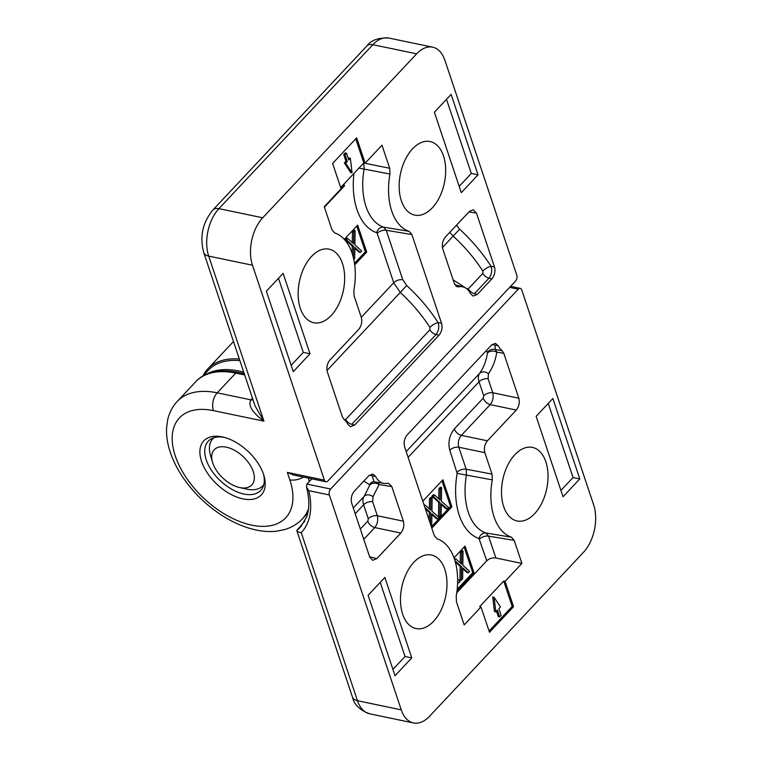 <?xml version="1.0" encoding="UTF-8"?>
<svg xmlns="http://www.w3.org/2000/svg" width="761" height="761" viewBox="0 0 761 761"><rect width="100%" height="100%" fill="white"/><g stroke="black" fill="none" stroke-linecap="round" stroke-linejoin="round"><path stroke-width="1.14" d="M431.801 528.134L451.901 506.731L442.883 479.782L422.783 501.185M456.933 591.278L474.074 573.023L465.057 546.075L453.994 557.861M456.724 592.809L486.764 560.809L478.983 538.531A62.706 37.441 -78.2 0 1 457.171 473.361L449.77 450.236C447.868 442.341 449.399 435.235 454.365 428.9L483.235 398.155L483.739 395.787L479.059 381.784C477.956 378.35 478.127 375.563 479.563 373.423C483.673 367.611 486.298 360.8 487.459 352.999L486.507 350.402M360.343 529.057L367.782 521.123L368.295 518.755A6.868 3.853 161.5 0 1 377.342 515.739L403.378 521.19L391.801 486.583L379.092 484.567A6.868 5.356 18.5 0 0 369.894 484.919L363.844 481.057M403.378 521.19C404.433 525.575 403.577 529.523 400.828 533.042L374.793 527.592L363.777 539.33M369.589 556.7L376.771 558.669L400.828 533.042M376.771 558.669L372.586 560.286L369.703 557.052L351.677 503.154C350.621 498.769 351.468 494.821 354.226 491.302L368.885 475.692L372.709 473.998L375.554 476.348L372.253 475.844L374.022 481.77L372.643 481.827A6.868 6.326 -112.7 0 0 369.741 484.434M391.801 486.583L388.595 483.283L387.444 483.311A25.741 15.372 -78.2 0 1 383.944 483.397A25.741 15.372 -78.2 0 1 375.554 476.348M413.87 562.284A37.574 22.44 101.8 0 0 400.495 600.962A37.574 22.44 101.8 0 0 415.506 628.434A37.574 22.44 101.8 0 0 433.608 621.29A37.574 22.44 101.8 0 0 446.954 581.68A37.574 22.44 101.8 0 0 430.831 554.893A37.574 22.44 101.8 0 0 413.87 562.284M514.883 454.688A37.574 22.44 101.8 0 0 501.509 493.366A37.574 22.44 101.8 0 0 516.519 520.838A37.574 22.44 101.8 0 0 546.721 488.762A37.574 22.44 101.8 0 0 531.844 447.297A37.574 22.44 101.8 0 0 514.883 454.688M304.828 521.123L296.752 530.446C296.78 531.368 298.274 532.101 301.223 532.624L357.47 700.719L401.256 709.851A34.321 20.49 101.8 0 0 413.499 722.95A34.321 20.49 101.8 0 0 429.518 716.301L583.44 552.343A34.321 20.49 101.8 0 0 593.666 504.895L521.761 289.998A4.29 2.559 101.8 0 0 520.229 288.362A4.29 2.559 101.8 0 0 518.231 289.19L330.635 489.019A4.29 2.559 101.8 0 0 329.351 494.954L308.776 490.664L306.474 487.002L306.94 484.082L330.635 489.019M401.256 709.851L329.351 494.954M411.768 657.904L384.857 577.466L368.115 595.292L395.026 675.73L411.768 657.904L405.033 656.496L380.234 582.384M579.787 478.926L563.054 496.752L536.134 416.324L552.876 398.488L579.787 478.926L573.052 477.518L560.933 490.426M481.019 606.983L489.494 632.305L513.542 606.688L505.066 581.356L503.706 581.033L479.658 606.65L481.019 606.983L464.181 624.914L456.476 601.875L456.2 596.082A54.735 32.685 -78.2 0 0 437.023 538.769L434.293 535.592L404.586 446.793C403.53 442.407 404.386 438.45 407.135 434.94L491.539 345.037L495.373 343.344L498.208 345.694L494.916 345.18L495.382 349.565L496.762 352.134C495.544 360.381 492.767 367.582 488.429 373.727L488.105 378.769L492.786 392.771C493.737 397.137 492.89 401.085 490.236 404.624L461.366 435.378L487.401 440.819L516.272 410.074L490.236 404.624A6.868 3.938 43.2 0 1 483.235 398.155M487.401 440.819C484.643 444.338 483.796 448.286 484.852 452.671L458.816 447.23A6.868 3.853 -18.5 0 0 449.77 450.236M454.365 428.9A6.868 3.938 43.2 0 0 461.366 435.378C458.502 438.869 457.656 442.816 458.816 447.23L466.17 469.204L492.015 474.103L484.852 452.671M492.015 474.103L492.3 479.896L457.171 473.361M457.114 472.21A6.868 3.853 -18.5 0 1 466.17 469.204L466.455 474.94A55.848 33.351 101.8 0 0 485.87 532.976L511.468 537.199A54.735 32.685 -78.2 0 1 492.3 479.896M511.468 537.199L514.198 540.386L488.562 536.153A6.868 3.853 -18.5 0 0 479.516 539.159M505.066 581.356L521.903 563.425L514.198 540.386M487.411 352.562A6.868 6.383 -28 0 1 495.382 349.565L502.108 350.707A25.741 15.372 -78.2 0 1 498.208 345.694M502.108 350.707L503.801 353.323L496.762 352.134A6.868 5.146 8.3 0 0 487.459 352.999M483.739 395.787A6.868 3.853 -18.5 0 1 492.786 392.771L518.821 398.212L503.801 353.323M518.821 398.212C519.877 402.607 519.031 406.555 516.272 410.074M311.858 478.84L306.94 484.082M392.914 669.404L405.033 656.496M548.253 403.416L573.052 477.518M202.892 376.01A85.793 49.208 43.2 0 1 207.763 368.933A85.793 49.208 43.2 0 1 239.363 359.049M306.474 487.002L307.52 491.406C309.47 501.271 309.213 509.727 306.721 516.786L300.633 526.973A90.083 51.672 -136.8 0 1 296.752 530.446L352.476 697.114A12.87 7.22 -18.5 0 0 357.47 700.719A34.321 20.49 101.8 0 0 369.703 713.818L413.499 722.95M489.076 631.04L512.201 606.412L503.706 581.033M512.201 606.412L513.542 606.688M496.495 611.15L498.322 616.619L499.673 616.895L501.118 615.364L498.864 608.629L500.462 606.926L494.079 597.271L495.82 611.863L497.418 610.16L499.673 616.895M494.079 597.271L492.738 596.985L494.469 611.587L495.82 611.863M478.983 538.531A6.868 5.489 -71.2 0 1 485.87 532.976L488.562 536.153L495.868 557.984L521.903 563.425M495.868 557.984C492.377 557.537 489.342 558.479 486.764 560.809M368.295 518.755L363.615 504.752C362.512 501.328 362.674 498.541 364.119 496.391L369.894 484.919M378.179 482.455L379.092 484.567L372.985 496.705A6.868 5.508 35.3 0 0 364.119 496.391L353.275 507.939M372.985 496.705L372.662 501.746L377.342 515.739C378.293 520.105 377.437 524.053 374.793 527.592A6.868 3.938 -136.8 0 1 367.782 521.123M372.253 475.844A6.868 5.441 -6.8 0 0 369.294 475.283M494.916 345.18A6.868 5.441 -6.8 0 0 491.948 344.628M488.429 373.727A6.868 5.508 35.3 0 0 479.563 373.423L406.184 451.577M457.161 589.328L472.733 572.738L464.134 547.054M472.733 572.738L474.074 573.023M455.306 561.999L460.167 566.374L459.958 579.949L461.299 580.224L462.621 578.817L462.793 567.811L468.31 572.767L469.632 571.359L462.831 565.242L463.049 550.954L461.727 552.362L461.556 564.091L455.677 558.812L454.678 559.877M455.677 558.812L454.26 558.603M463.049 550.954L461.708 550.669L460.386 552.077L460.215 562.893M462.783 568.724L466.959 572.491L468.31 572.767M457.599 582.555L458.873 582.821L460.196 581.414L457.618 579.092M457.618 581.689L458.873 582.821M460.167 566.374L461.508 566.65L461.299 580.224M454.945 560.743L461.508 566.65M460.386 552.077L461.727 552.362M429.156 520.229L429.28 512.305L425.313 508.738M429.328 508.833L429.489 498.731L430.802 497.323L432.153 497.608L431.944 511.183L439.097 517.623L437.775 519.031L431.906 513.742L431.725 525.471L431.126 526.117M437.775 519.031L436.434 518.745L431.896 514.664M431.382 526.869L450.55 506.445L441.96 480.771M439.839 516.833L438.498 516.548L438.716 502.26L431.915 496.143L433.237 494.736L434.588 495.021L440.096 499.977L440.267 488.962L441.589 487.554L441.38 501.128L448.533 507.568L447.211 508.976L441.342 503.687L441.161 515.425L439.839 516.833L440.058 502.536L433.266 496.429L434.588 495.021M438.764 498.778L438.916 488.686L440.239 487.278L441.589 487.554M447.211 508.976L445.87 508.7L441.323 504.61M450.55 506.445L451.901 506.731M429.28 512.305L430.621 512.591L424.866 507.406M424.362 505.903L425.152 505.066L430.659 510.032L430.831 499.016L432.153 497.608M424.001 504.828L425.152 505.066M429.489 498.731L430.831 499.016M430.45 524.091L430.621 512.591M431.915 496.143L433.266 496.429M438.716 502.26L440.058 502.536M438.916 488.686L440.267 488.962M354.693 264.876L366.697 252.081L357.68 225.142L344.314 239.373M324.424 207.201L344.514 185.798L343.943 184.076M363.72 163.016L389.689 168.257L389.965 174.05L364.119 169.094A55.848 33.351 101.8 0 0 383.534 227.13L386.236 230.307A6.868 3.853 -18.5 0 0 377.19 233.323L376.647 232.685A62.706 37.441 -78.2 0 1 353.97 173.394M442.436 247.553L459.634 229.185C471.982 240.619 482.455 252.975 491.035 266.255L494.488 266.978L476.453 213.07L473.209 209.77L469.394 211.463L445.337 237.09C442.579 240.6 441.722 244.557 442.778 248.942L454.355 283.549L457.266 286.783L458.712 286.811A25.741 15.372 -78.2 0 1 463.002 286.897A25.741 15.372 -78.2 0 1 470.612 293.775L473.104 296.058L477.28 294.44L491.929 278.83L488.952 278.203A6.868 3.938 43.2 0 1 482.769 273.456L482.864 271.068C474.75 258.531 464.857 246.878 453.195 236.1L449.818 232.314M494.488 266.978C495.544 271.363 494.688 275.311 491.929 278.83M432.296 207.848A37.574 22.44 101.8 0 0 445.632 168.238A37.574 22.44 101.8 0 0 429.518 141.451A37.574 22.44 101.8 0 0 412.548 148.842A37.574 22.44 101.8 0 0 399.173 187.52A37.574 22.44 101.8 0 0 414.184 214.992A37.574 22.44 101.8 0 0 432.296 207.848M331.273 315.444A37.574 22.44 101.8 0 0 344.619 275.834A37.574 22.44 101.8 0 0 328.495 249.056A37.574 22.44 101.8 0 0 299.444 281.361A37.574 22.44 101.8 0 0 313.171 322.597A37.574 22.44 101.8 0 0 331.273 315.444M262.716 217.789A34.321 20.49 101.8 0 0 252.49 265.228L324.395 480.134A4.29 2.559 101.8 0 0 325.927 481.77A4.29 2.559 101.8 0 0 327.924 480.933L515.53 281.104A4.29 2.559 101.8 0 0 516.805 275.178L444.9 60.281A34.321 20.49 101.8 0 0 432.667 47.182A34.321 20.49 101.8 0 0 416.648 53.831L372.852 44.699L218.921 208.657L262.716 217.789L416.648 53.831M434.388 112.228L461.299 192.666L478.041 174.83L451.13 94.402L434.388 112.228M266.369 291.206L283.111 273.37L310.022 353.808L293.28 371.644L266.369 291.206M389.689 168.257L381.974 145.218L365.137 163.149L356.662 137.817L332.614 163.444L341.09 188.766L324.253 206.707L331.958 229.746L334.688 232.933A54.735 32.685 -78.2 0 1 353.865 290.236L354.141 296.029L361.313 317.461C362.36 321.846 361.513 325.794 358.754 329.313L329.884 360.058C327.135 363.577 326.279 367.525 327.335 371.91L342.355 416.809L344.048 419.425A25.741 15.372 -78.2 0 1 347.948 424.438L350.44 426.712L354.616 425.095L439.021 335.192L436.043 334.564A6.868 3.938 43.2 0 1 429.86 329.817L429.946 327.43C421.841 314.902 411.948 303.239 400.276 292.462L393.722 282.759L377.19 233.323M376.647 232.685A6.868 5.489 -71.2 0 1 383.534 227.13L409.133 231.354A54.735 32.685 -78.2 0 1 389.965 174.05M409.133 231.354L411.863 234.54L386.236 230.307L402.778 279.744L406.726 285.546L326.992 370.521M406.726 285.546C419.073 296.98 429.537 309.337 438.127 322.616L441.57 323.339L411.863 234.54M441.57 323.339C442.626 327.725 441.78 331.672 439.021 335.192M242.921 498.864A39.467 22.64 43.2 0 1 201.456 461.08A39.467 22.64 43.2 0 1 222.859 437.033A39.467 22.64 43.2 0 1 263.943 475.606A39.467 22.64 43.2 0 1 242.921 498.864M459.187 186.34L471.306 173.432L446.507 99.32M471.306 173.432L478.041 174.83M278.488 278.298L303.287 352.4L310.022 353.808M303.287 352.4L291.168 365.309M224.314 437.404A35.976 20.633 -136.8 0 0 208.457 440.99A35.976 20.633 -136.8 0 0 211.615 470.545A35.976 20.633 -136.8 0 0 243.967 494.041A35.976 20.633 -136.8 0 0 260.909 490.227A35.976 20.633 -136.8 0 0 263.496 474.179M252.49 265.228L208.704 256.105A12.87 7.22 161.5 0 1 203.71 252.5L255.03 405.879L263.924 421.147C252.186 412.452 247.848 405.347 250.911 399.848L252.462 398.203M325.927 481.77L293.28 474.959L287.344 472.41L324.395 480.134M340.681 187.548L363.806 162.921L355.739 138.806M363.806 162.921L365.137 163.149M350.336 158.259L348.738 159.962L346.483 153.227L345.142 152.951L343.696 154.483L345.951 161.218L344.353 162.921L350.726 172.576L352.077 172.861L350.336 158.259L348.995 157.984L348.319 158.697M344.353 162.921L345.703 163.206L352.077 172.861M345.951 161.218L347.301 161.503L345.703 163.206M343.696 154.483L345.047 154.768L347.301 161.503M346.483 153.227L345.047 154.768M455.982 286.107L458.712 286.811M453.109 279.82L466.36 288.486M466.579 288.761L468.253 288.923L482.769 273.456M343.924 419.416L345.589 419.577L429.86 329.817M482.864 271.068A6.868 2.359 -32.8 0 1 491.035 266.255C492.31 270.669 491.616 274.654 488.952 278.203L474.436 293.67A6.868 3.938 43.2 0 1 468.253 288.923M429.946 327.43A6.868 2.359 -32.8 0 1 438.127 322.616C439.392 327.03 438.697 331.016 436.043 334.564L351.772 424.334A6.868 3.938 43.2 0 1 345.589 419.577M363.444 163.301A6.868 3.853 -18.5 0 1 363.834 163.358L364.119 169.094L358.916 168.124M340.833 188.005L343.163 185.513L344.514 185.798M353.399 257.827L353.58 246.307L346.426 239.867L347.748 238.459L353.618 243.748L353.798 232.01L355.121 230.602L354.902 244.899L361.694 251.016L360.372 252.424L359.03 252.138L354.845 248.381M352.115 253.337L352.229 246.022L345.075 239.591L346.398 238.183L347.748 238.459M352.286 242.55L352.448 231.734L353.77 230.326L355.121 230.602M354.483 263.373L365.347 251.805L356.757 226.122M365.347 251.805L366.697 252.081M360.372 252.424L354.864 247.458L354.693 258.474L353.77 259.453M352.229 246.022L353.58 246.307M345.075 239.591L346.426 239.867M352.448 231.734L353.798 232.01M239.896 360.638A84.509 48.476 -136.8 0 0 208.219 370.331L202.778 376.134M243.758 372.186A84.509 48.476 -136.8 0 0 205.936 374.479M253.936 474.074A25.741 14.763 -136.8 0 0 227.977 447.573A25.741 14.763 -136.8 0 0 212.566 462.327A25.741 14.763 -136.8 0 0 239.354 487.478A25.741 14.763 -136.8 0 0 253.936 474.074M263.82 484.576A34.321 19.681 43.2 0 1 262.868 485.727A34.321 19.681 43.2 0 1 246.279 489.057L239.354 487.478M212.566 462.327L210.55 455.525A34.321 19.681 43.2 0 1 209.979 453.29A34.321 19.681 43.2 0 1 212.823 438.755A34.321 19.681 43.2 0 1 213.917 437.727M488.105 378.769A6.868 3.853 -18.5 0 0 479.059 381.784L408.115 457.351M518.231 289.19L509.623 287.401M308.776 490.664A94.374 54.136 43.2 0 1 301.223 532.624M372.662 501.746A6.868 3.853 161.5 0 0 363.615 504.752L355.206 513.713M361.266 317.327L393.722 282.759A6.868 3.853 -18.5 0 1 402.778 279.744M244.69 374.964L235.748 373.099L217.227 392.828L250.911 399.848A8.58 4.918 43.2 0 0 253.042 399.934M195.739 381.746C202.359 374.117 216.2 368.048 237.755 372.272A4.29 2.559 101.8 0 0 235.748 373.099A85.793 49.208 -136.8 0 0 195.739 381.746L177.218 401.475A85.793 49.208 43.2 0 1 217.227 392.828A12.87 7.686 -78.2 0 0 213.394 410.617A72.923 41.826 -136.8 0 0 175.287 455.944A72.923 41.826 -136.8 0 0 251.71 525.138A72.923 41.826 -136.8 0 0 289.817 479.82L287.344 472.41M308.329 478.098A85.793 49.208 43.2 0 1 309.232 481.637M308.528 508.719A85.793 49.208 43.2 0 1 302.317 518.916C297.418 524.053 291.463 527.62 284.433 529.637L276.624 531.188C269.423 531.987 261.908 531.444 254.069 529.551C243.311 526.935 232.628 522.236 222.041 515.463C207.62 506.141 195.358 494.555 185.246 480.714C178.131 470.869 172.956 460.824 169.732 450.579C167.277 442.74 166.231 435.149 166.592 427.806L167.667 419.882C169.246 412.795 172.433 406.65 177.218 401.475M366.85 45.993C371.035 40.2 378.379 37.546 388.871 38.05A34.321 20.49 101.8 0 0 372.852 44.699A12.87 7.382 -136.8 0 0 366.85 45.993L212.918 209.96A12.87 7.382 -136.8 0 1 218.921 208.657A34.321 20.49 101.8 0 0 208.704 256.105L263.924 421.147L213.394 410.617M289.817 479.82A12.87 7.22 -18.5 0 0 303.487 477.09M476.453 213.07L468.909 211.977M456.486 225.208L459.634 229.185M474.436 293.67L477.28 294.44M351.772 424.334L354.616 425.095M207.763 368.933L233.494 341.527M352.476 697.114C354.169 704.676 359.915 710.241 369.703 713.818M510.602 286.355L520.229 288.362M383.944 483.397L374.022 481.77M307.786 513.095L302.317 518.916M388.871 38.05L432.667 47.182M212.918 209.96C202.607 222.526 199.544 236.709 203.71 252.5M244.233 373.622L237.755 372.272M463.002 286.897L454.935 284.852M262.868 485.727L263.763 484.767M212.823 438.755L213.727 437.794"/></g></svg>
